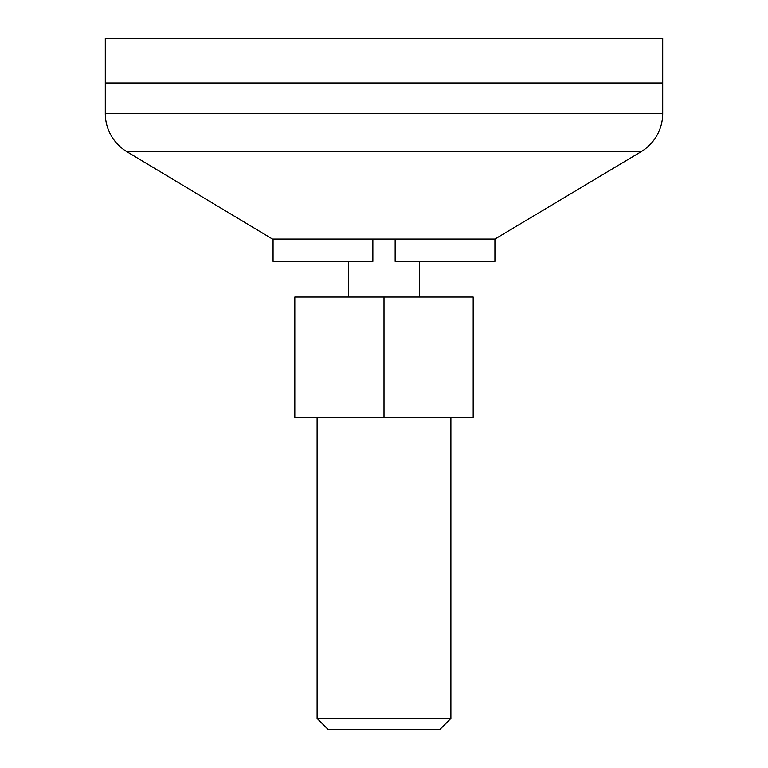 <?xml version="1.0" encoding="UTF-8"?>
<svg xmlns="http://www.w3.org/2000/svg" width="768" height="768" viewBox="0 0 768 768"><rect width="100%" height="100%" fill="white"/><g stroke="black" fill="none" stroke-linecap="round" stroke-linejoin="round"><path stroke-width="1.15" d="M272.515 239.069L126.941 151.728A44.592 44.592 0 0 1 105.293 113.491L105.293 82.992L662.707 82.992L662.707 38.4L105.293 38.4L105.293 82.992L662.707 82.992L662.707 113.491A44.592 44.592 0 0 1 641.059 151.728L494.928 239.069L494.928 261.37L395.146 261.37L395.146 239.069L372.854 239.069L372.854 261.37L273.072 261.37L273.072 239.069L272.515 239.069L495.485 239.069M419.674 297.043L419.674 261.37M348.326 297.043L348.326 261.37M450.893 718.454L317.107 718.454L328.262 729.6L439.738 729.6L450.893 718.454L450.893 417.446M317.107 718.454L317.107 417.446M384 297.043L473.184 297.043L473.184 417.446L294.816 417.446L294.816 297.043L384 297.043L384 417.446M126.941 151.728L641.059 151.728M105.293 113.491L662.707 113.491"/></g></svg>
